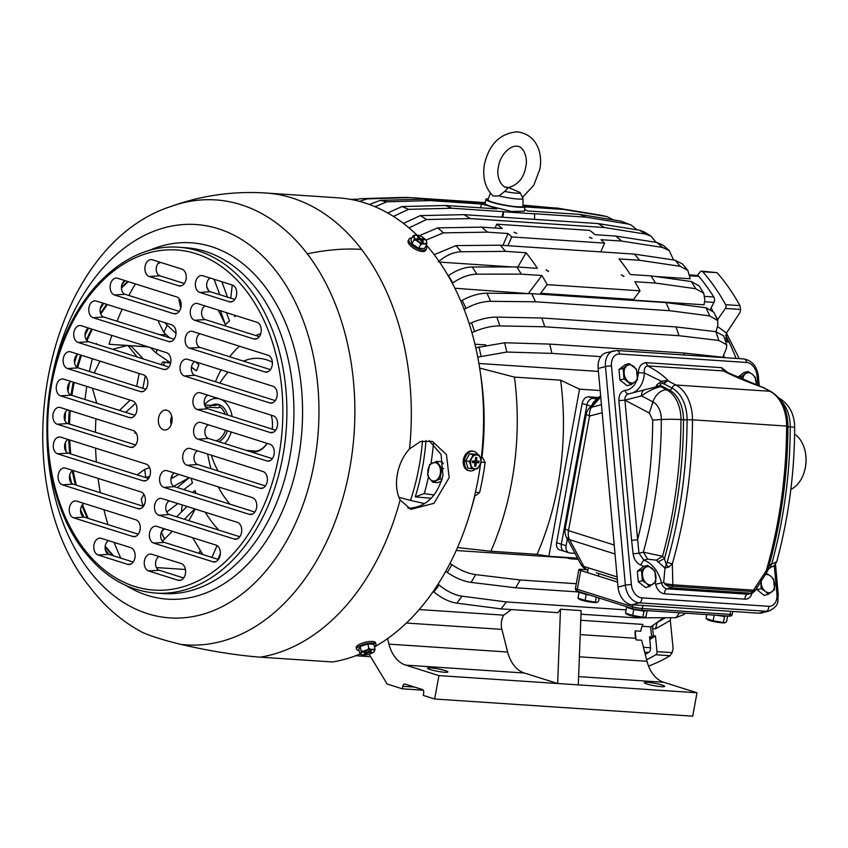 <?xml version="1.0" encoding="UTF-8"?>
<svg xmlns="http://www.w3.org/2000/svg" width="848" height="848" viewBox="0 0 848 848"><rect width="100%" height="100%" fill="white"/><g stroke="black" fill="none" stroke-linecap="round" stroke-linejoin="round"><path stroke-width="1.27" d="M481.378 457.199L482.682 457.782L485.13 462.457A219.643 151.198 -86.2 0 1 479.618 492.54L475.749 495.561L474.721 495.497L475.749 495.561M454.878 288.246L528.421 293.62M433.264 591.385L433.89 591.915C441.543 598.232 449.186 601.974 456.807 603.151L501.115 608.896L557.878 612.669A238.182 163.961 -86.2 0 0 560.486 609.224L557.655 683.509L524.403 673.015A35.658 24.55 -86.2 0 1 507.666 652.027L501.878 629.386A14.257 9.816 93.8 0 1 503.659 615.15L419.219 609.532M503.659 615.15A195.39 134.503 -86.2 0 0 511.291 609.574M580.223 634.601L635.65 638.29A14.257 9.816 93.8 0 1 635.226 630.859L640.802 631.23A14.257 9.816 93.8 0 1 643.007 624.414L580.763 620.28M648.54 666.062A223.204 153.647 -86.2 0 0 670.09 655.737L672.125 652.621L673.111 648.529L670.323 620.439L655.578 628.792L652.674 628.591L653.395 635.809A205.375 141.372 93.8 0 1 649.653 638.131A205.375 141.372 -86.2 0 0 651.593 636.954L650.66 626.863L642.095 626.29M650.66 626.863A195.39 134.503 -86.2 0 0 663.178 617.747M578.198 559.32L571.139 558.853A7.134 2.936 -150.8 0 1 567.291 557.793A195.39 134.503 -86.2 0 0 567.439 557.518M567.566 557.91L456.213 550.5M662.5 247.446A234.08 161.141 -86.2 0 0 656.734 242.433L663.041 245.167L669.263 250.573L662.5 247.446L621.626 241.076L600.978 239.708A238.182 163.961 -86.2 0 1 604.603 243.122L511.704 236.942L507.888 245.708M511.704 236.942A238.182 163.961 -86.2 0 0 508.079 233.529L502.917 245.379M508.079 233.529L487.43 232.151A238.182 163.961 -86.2 0 0 481.653 227.147L502.302 228.515A238.182 163.961 -86.2 0 0 496.801 224.19L495.126 228.038M425.972 240.09L443.462 232.871L487.43 232.151M409.033 227.911L426.523 219.526L470.184 218.583L604.38 227.508L645.561 234.09L651.063 236.232L656.098 242.337M501.783 217.173L503.426 211.671L451.814 208.237A238.182 163.961 -86.2 0 0 445.306 205.47L496.917 208.894A238.182 163.961 -86.2 0 0 481.42 204.008L429.809 200.573A238.182 163.961 -86.2 0 0 423.046 199.163L474.657 202.587A238.182 163.961 -86.2 0 0 474.456 202.555L485.12 203.266M393.451 216.42L408.471 209.35L451.814 208.237M480.668 207.824L481.42 204.008M375.049 206.732L386.836 201.803L429.809 200.573M551.147 207.675L523.089 205.131M485.247 202.619L409.966 197.605A238.182 163.961 -86.2 0 0 403.097 197.414L360.474 198.686L354.379 200.128M359.361 201.336L367.343 198.888L409.966 197.605M525.06 206.912L563.994 209.498L606.956 216.59L613.411 219.908M534.547 219.356L534.59 213.823A238.182 163.961 -86.2 0 0 534.399 213.738L586.01 217.162L627.509 223.925L631.219 225.049L636.996 229.797M669.263 250.573L673.545 259.954M350.5 199.354L357.114 199.163M452.344 283.285L452.896 282.893C461.1 277.264 469.039 274.349 476.735 274.158L521.297 274.148A238.182 163.961 -86.2 0 0 516.782 266.95L537.42 268.328A238.182 163.961 -86.2 0 0 526.078 252.736L505.44 251.358A238.182 163.961 -86.2 0 0 500.246 245.199L634.431 254.124A238.182 163.961 -86.2 0 1 639.625 260.283L618.987 258.916A238.182 163.961 -86.2 0 1 630.329 274.508L650.967 275.876A238.182 163.961 -86.2 0 1 655.483 283.073L634.845 281.695A238.182 163.961 -86.2 0 1 640.028 290.822L547.13 284.642A238.182 163.961 -86.2 0 0 541.936 275.515L521.297 274.148M448.147 275.865L448.38 275.695A219.886 151.368 93.8 0 1 452.896 282.893M448.942 277.095A219.643 151.198 93.8 0 1 450.468 279.48L450.86 280.54M528.654 293.154L541.936 275.515M577.594 558.185L548.879 556.277L537.07 554.338L490.875 551.264L457.517 547.554M580.997 614.206L635.3 617.821L675.856 617.715L684.251 614.387L685.184 613.168M580.096 592.063L515.605 587.781A238.182 163.961 -86.2 0 0 520.174 579.99L576.28 583.721M445.741 571.361L447.299 572.442C455.461 577.997 463.379 581.315 471.064 582.396L515.605 587.781M560.486 609.224L581.134 610.602L578.304 684.877L438.946 675.612L434.653 699.006L423.247 695.413L423.714 692.901A2.851 1.961 -86.2 0 0 422.325 689.519L405.217 684.113A2.851 1.961 -86.2 0 0 404.888 684.06A2.851 1.961 -86.2 0 0 402.8 686.308L402.344 688.809L387.133 684.007L369.113 654.232M438.946 675.612L405.694 665.118L524.403 673.015M507.666 652.027L388.956 644.13A35.658 24.55 -86.2 0 0 405.694 665.118M388.956 644.13L387.557 638.629M621.626 241.076A238.182 163.961 -86.2 0 0 615.849 236.073L595.201 234.695A238.182 163.961 -86.2 0 0 589.699 230.37L496.801 224.19M514.132 232.235L516.729 233.433M514.121 232.416L516.729 233.242M589.477 237.239L592.074 238.447M589.477 237.429L592.084 238.256M443.462 232.871A234.08 161.141 -86.2 0 0 437.685 227.868L419.527 235.627M426.523 219.526A234.08 161.141 -86.2 0 0 420.332 215.604L403.447 223.416M604.38 227.508A238.182 163.961 -86.2 0 0 598.19 223.586L463.994 214.661A238.182 163.961 -86.2 0 1 470.184 218.583M645.561 234.09A234.08 161.141 -86.2 0 0 639.371 230.179L598.19 223.586M408.471 209.35A234.08 161.141 -86.2 0 0 401.952 206.573L387.674 212.965M563.994 209.498A238.182 163.961 -86.2 0 0 557.231 208.089L524.573 205.916M534.59 213.823L503.617 211.767A238.182 163.961 -86.2 0 0 503.426 211.671M586.01 217.162A238.182 163.961 -86.2 0 0 579.502 214.396L527.88 210.961A238.182 163.961 -86.2 0 0 524.541 209.7M488.331 198.739A19.97 2.396 10.4 0 0 485.83 199.418L484.992 203.997L490.25 206.244L511.514 211.449L524.265 211.205L525.103 206.636A19.97 2.396 10.4 0 0 523.015 205.099M386.836 201.803A234.08 161.141 -86.2 0 0 380.074 200.393L369.336 204.474M605.875 216.378A234.08 161.141 -86.2 0 0 599.112 214.957L557.231 208.089M627.509 223.925A234.08 161.141 -86.2 0 0 621.001 221.148L579.502 214.396M656.734 242.433L615.849 236.073M512.51 266.961L439.571 262.106M476.735 274.158A234.08 161.141 -86.2 0 0 472.219 266.972C464.534 267.162 456.584 270.067 448.38 275.695M623.863 276.512L621.52 274.869M623.916 276.236L621.467 275.134M548.508 271.498L546.165 269.855M548.561 271.222L546.123 270.12M537.07 554.338A236.751 162.975 -86.2 0 0 560.634 380.18L514.439 377.106L479.576 368.043M548.879 556.277L579.544 389.168L560.634 380.18M600.151 390.536L579.544 389.168M598.911 397.5L588.586 396.811A7.134 5.099 107.5 0 0 582.152 403.436L556.595 542.699A7.134 5.099 107.5 0 0 559.606 549.843L564.355 551.338A7.134 5.099 -72.5 0 1 561.344 544.193A7.134 5.099 107.5 0 0 564.355 551.338L569.114 552.843A7.134 5.099 107.5 0 0 569.983 553.002L575.018 553.341M430.254 669.591A10.335 1.24 -169.6 0 1 427.562 668.224A10.335 1.24 -169.6 0 1 434.144 668.256A10.335 1.24 -169.6 0 1 445.221 670.588A10.335 1.24 -169.6 0 1 447.903 671.955A10.335 1.24 -169.6 0 1 441.331 671.913A10.335 1.24 -169.6 0 1 430.254 669.591M456.807 603.151A234.08 161.141 -86.2 0 0 461.98 596.176C454.348 595.01 446.705 591.257 439.052 584.94L438.098 584.134M649.96 610.825L647.066 610.836M635.3 617.821A238.182 163.961 -86.2 0 0 636.117 616.75M471.064 582.396A234.08 161.141 -86.2 0 0 475.633 574.605C467.948 573.524 460.029 570.206 451.867 564.662L450.023 563.369M526.078 252.736L517.842 267.025M438.278 261.82C445.91 255.396 453.532 252.036 461.153 251.761L505.44 251.358M632.947 300.383A5.703 3.922 -86.2 0 1 633.509 299.471L640.028 290.822M655.483 283.073L695.773 288.733A234.08 161.141 -86.2 0 0 691.258 281.536L650.967 275.876M691.258 281.536L699.059 285.829L703.745 293.291L704.815 299.651L704.073 304.814L633.106 300.097M639.625 260.283L680.191 266.325A234.08 161.141 -86.2 0 0 674.997 260.166L634.431 254.124M478.919 363.474L598.412 371.424M597.893 398.613L593.346 398.316L597.893 398.613M565.224 551.507A7.134 5.099 -72.5 0 1 564.355 551.338M582.152 403.436L586.901 404.931L561.344 544.193L586.901 404.931A7.134 5.099 -72.5 0 1 593.346 398.316A7.134 5.099 107.5 0 0 586.901 404.931L590.982 406.224M461.153 251.761A234.08 161.141 -86.2 0 0 455.959 245.602L434.218 254.697M460.803 301.093L462.224 300.309A219.886 151.368 93.8 0 1 465.923 308.439L464.174 309.403M705.971 307.76L713.878 312.212L717.673 320.544L709.67 315.901A234.08 161.141 -86.2 0 0 705.971 307.76L665.934 302.577L531.738 293.652L486.932 293.196C479.184 293.281 470.947 295.645 462.224 300.309M633.509 299.471L540.611 293.291A5.703 3.922 -86.2 0 0 540.049 294.203M695.773 288.733L703.745 293.291M674.997 260.166L682.322 263.855L687.813 270.364L690.198 278.769L654.826 276.427M680.191 266.325L687.813 270.364M486.932 293.196A234.08 161.141 93.8 0 1 490.621 301.326L535.438 301.782A238.182 163.961 93.8 0 0 531.738 293.652M717.673 320.544L717.843 325.197L716.072 331.716M709.67 315.901L669.634 310.707L535.438 301.782M490.621 301.326C482.883 301.411 474.647 303.785 465.923 308.439M710.518 309.032L713.921 302.386A4.282 2.947 -86.2 0 0 713.815 296.991A219.643 151.198 -86.2 0 0 698.805 276.342A4.282 2.947 -86.2 0 0 697.151 275.441L689.933 274.953M651.593 636.954L649.526 636.816L650.533 647.766L643.441 647.3M370.597 656.681L355.831 655.705M722.772 357.241L726.439 348.295L726.725 344.818L718.839 340.461L678.972 335.702L544.787 326.777A238.182 163.961 -86.2 0 0 541.819 318L676.015 326.925A238.182 163.961 -86.2 0 1 678.972 335.702M471.923 332.649L474.52 331.536C483.583 327.752 492.02 325.876 499.801 325.897L544.787 326.777M485.904 344.924L474.944 344.203M499.801 325.897A234.08 161.141 -86.2 0 0 496.843 317.12C489.052 317.099 480.625 318.986 471.552 322.759L469.23 323.756M718.839 340.461A234.08 161.141 -86.2 0 0 715.882 331.685L676.015 326.925M485.83 199.418A19.97 2.396 10.4 0 0 491.013 202.068A19.97 2.396 10.4 0 0 512.404 206.562A19.97 2.396 10.4 0 0 525.103 206.636M503.617 211.767L502.938 217.247M477.753 357.146L506.775 352.047A234.08 161.141 -86.2 0 0 504.602 342.762L475.792 347.797M684.389 354.994A238.182 163.961 -86.2 0 0 683.901 353.022L549.705 344.097A238.182 163.961 -86.2 0 1 551.889 353.383L600.829 356.637M723.715 357.612A234.08 161.141 -86.2 0 0 723.641 357.337L683.901 353.022M723.641 357.337L726.45 357.792M504.602 342.762L549.705 344.097M506.775 352.047L551.889 353.383M661.991 685.004A10.335 1.24 10.4 0 0 650.914 682.672A10.335 1.24 10.4 0 0 644.332 682.64A10.335 1.24 10.4 0 0 647.024 684.007A10.335 1.24 10.4 0 0 658.101 686.339A10.335 1.24 10.4 0 0 664.673 686.371A10.335 1.24 10.4 0 0 661.991 685.004M645.243 654.349A219.643 151.198 -86.2 0 0 648.572 652.504A4.282 2.947 -86.2 0 0 650.533 647.766M579.375 656.797L647.013 661.292A35.658 24.55 93.8 0 0 663.751 682.28L697.003 692.774L578.304 684.877M715.882 331.685L723.715 335.903L726.725 344.818M496.843 317.12L541.819 318M669.634 310.707A238.182 163.961 -86.2 0 0 665.934 302.577M540.611 293.291L547.13 284.642M455.959 245.602L500.246 245.199M647.013 661.292L641.639 640.261L636.064 639.89L635.226 630.859M697.003 692.774L692.71 716.168L434.653 699.006M423.205 690.198L402.344 688.809M475.633 574.605L520.174 579.99M635.65 638.29L636.064 639.89M461.98 596.176L506.277 601.921A238.182 163.961 93.8 0 1 501.115 608.896M626.11 609.892L506.277 601.921M472.219 266.972L516.782 266.95M621.001 221.148L631.219 225.049M380.074 200.393L423.046 199.163M401.952 206.573L445.306 205.47M639.371 230.179L644.257 231.928L651.063 236.232M420.332 215.604L463.994 214.661M437.685 227.868L481.653 227.147M604.603 243.122L600.787 251.888M723.429 357.305A195.39 134.503 -86.2 0 0 723.121 356.393M724.372 357.421A193.969 133.518 -86.2 0 0 723.609 355.195M665.532 617.747L657.136 622.485A193.969 133.518 -86.2 0 0 663.443 617.747M725.231 340.26L727.987 342.242A182.405 125.568 -86.2 0 0 725.835 337.854M657.136 622.485L655.578 628.792M670.323 620.439L670.715 617.726M697.268 275.452L700.257 271.837A2.851 1.961 93.8 0 1 701.667 271.137A2.851 1.961 93.8 0 1 702.748 271.72A223.204 153.647 93.8 0 1 725.612 304.665L739.965 305.619L740.622 309.435L740.007 312.477L726.259 333.338L726.63 340.048L727.987 342.242M725.612 304.665A2.851 1.961 93.8 0 1 725.443 308.428L717.387 319.897M652.674 628.591A5.703 3.922 93.8 0 1 653.024 625.315M653.395 635.809L655.462 635.947A205.375 141.372 93.8 0 1 649.769 639.413M672.125 652.621L657.02 651.614L655.462 635.947M711.048 307.994A205.375 141.372 93.8 0 1 712.479 310.347M715.235 315.106A205.375 141.372 93.8 0 1 717.853 319.929M739.965 305.619A223.204 153.647 -86.2 0 0 724.192 281.377A223.204 153.647 -86.2 0 0 717.09 272.674L701.667 271.137M657.02 651.614A2.851 1.961 93.8 0 1 655.737 654.783A223.204 153.647 93.8 0 1 646.621 659.744M422.474 440.949A180.953 124.561 93.8 0 1 410.506 500.394L424.615 503.617M431.197 498.295L415.266 496.854L424.085 493.6M434.165 494.967L424.244 493.61M410.506 500.394L398.942 497.352M149.598 467.608L144.69 469.4A187.546 129.108 -86.2 0 0 145.856 477.647M149.714 476.279L145.92 477.657M178.854 474.424L170.967 478.802M177.253 487.558L189.21 477.689L173.681 486.296M191.086 478.283A125.833 86.623 -86.2 0 0 192.454 483.021L183.793 489.614M192.644 492.412L194.998 490.547L192.57 492.391M177.868 503.574L166.717 512.065M187.037 506.468L176.617 516.814M164.512 528.823L161.449 531.866M194.775 508.917L184.355 519.262M172.25 531.272L162.466 541.172M217.067 545.582L211.905 557.422M220.353 553.691L217.904 559.309M211.417 455.238A67.745 46.64 -86.2 0 0 218.095 470.979M136.411 433.445L134.832 433.042L136.009 432.777M137.1 474.88L144.69 469.4M142.899 506.182L141.277 499.186L143.916 494.373M143.111 506.245L144.923 503.14M181.419 512.054L182.214 504.952M188.881 520.693L195.263 509.065M272.367 362.202A67.745 46.64 -86.2 0 0 252.291 358.64A67.745 46.64 -86.2 0 0 243.546 361.089A67.745 46.64 -86.2 0 0 243.482 361.121M228.154 372.113A67.745 46.64 -86.2 0 0 219.886 383.148M247.807 450.542A26.034 17.914 -86.2 0 0 258.757 450.903A26.034 17.914 -86.2 0 0 267.247 443.387M272.229 429.13A26.034 17.914 -86.2 0 0 272.049 418.923A26.034 17.914 -86.2 0 0 271.233 415.181M198.845 553.299L200.223 550.67M206.806 286.794L208.778 290.811M218.243 310.061L225.43 324.689L220.459 310.76M221.847 281.727L227.54 297.16M234.154 315.074L234.705 316.58L234.175 315.085M232.278 285.023L230.751 298.178M166.484 334.918L159.254 334.547M191.447 367.099L196.513 370.862L191.415 367.385M164.671 322.622L167.194 325.219A187.546 129.108 -86.2 0 0 163.844 332.49L158.555 321.986L159.064 320.841M176.024 333.359L167.194 325.219M163.569 365.371A216.791 149.227 93.8 0 1 164.353 362.266L162.848 361.958L161.48 364.015A223.204 153.647 93.8 0 0 161.321 364.661M162.795 361.958L170.013 362.435L162.795 361.958M150.266 347.532L156.011 352.906L170.702 362.912M179.543 299.164L179.002 300.128L180.709 308.153M250.489 450.723A25.313 17.426 -86.2 0 0 253.372 451.274A25.313 17.426 -86.2 0 0 259.159 450.256A25.313 17.426 -86.2 0 0 267.141 443.356M272.07 419.029A25.313 17.426 -86.2 0 0 271.19 415.17M196.513 370.862A125.833 86.623 -86.2 0 1 198.941 364.863L195.708 361.873M169.611 337.811L163.844 332.49M214.109 279.289L219.802 294.722M226.416 312.636L229.469 320.894A125.833 86.623 -86.2 0 0 225.43 324.689M164.353 362.266L170.66 363.124M566.464 537.25A12.837 12.837 0 0 1 565.171 528.908L568.51 530.615A12.837 9.18 107.5 0 0 569.602 539.657L566.464 537.25L580.7 564.037L583.837 566.432L617.121 576.937M565.171 528.908L586.201 414.354A12.837 12.837 0 0 1 589.328 408.026L591.448 407.316L600.744 397.087M586.201 414.354L589.53 416.05A12.837 9.074 -104.7 0 1 591.448 407.316L601.444 404.697M769.051 611.016L761.737 612.934A17.119 12.095 75.3 0 1 758.928 613.199L631.961 604.751A17.119 12.095 75.3 0 1 618.044 587.113L598.147 368.488L605.461 366.569A4.282 0.7 -5.2 0 1 611.493 366.007L631.389 584.632A12.837 9.074 75.3 0 0 641.83 597.861L768.786 606.309A4.282 2.947 93.8 0 1 766.242 611.281A17.119 12.095 75.3 0 0 769.051 611.016C780.743 604.741 777.054 601.232 778.263 594.692A4.282 0.7 174.8 0 0 776.938 594.31L774.298 565.425M757.921 385.511L757.031 375.696A4.282 0.7 -5.2 0 1 758.366 376.067C756.978 366.304 752.176 360.601 743.95 358.958A4.282 2.947 93.8 0 1 746.59 362.456L619.634 354.019A4.282 2.947 -86.2 0 0 616.984 350.51L606.193 352.757A17.119 12.095 75.3 0 0 598.147 368.488M631.612 540.346L618.892 400.595L624.923 400.161L649.345 413.029L652.695 420.067C652.568 460.846 647.543 500.67 637.622 539.551L638.968 553.182L633.096 553.818L631.612 540.346L637.495 539.763M725.029 371.435L723.386 370.936L721.584 367.672L645.9 362.637L647.692 365.901C644.925 366.59 643.833 368.965 644.427 373.003L661.567 381.324L666.422 380.561L663.528 383.625C660.062 383.285 659.288 383.996 661.207 385.766L656.469 386.031C656.087 385.363 657.794 383.794 661.567 381.324L663.528 383.625L671.955 388.034A2.851 1.982 117.8 0 1 669.326 390.048L666.814 389.879A14.257 9.89 117.8 0 0 652.928 401.91L649.345 413.029M637.622 539.551L624.923 400.161L641.523 395.889C647.437 391.49 653.797 388.384 660.581 386.593L656.32 386.593L656.469 386.031M666.422 380.561L668.33 381.028A4.282 2.968 117.8 0 0 664.387 384.049M754.974 589.71L753.204 590.144L672.856 584.791L672.326 563.803L667.122 562.425L666.221 564.789L664.482 558.546L662.542 556.32L643.335 552.165L647.713 559.139L643.759 560.072L638.968 553.182L643.335 552.165A350.627 241.362 -86.2 0 0 661.334 419.537A19.737 13.589 -86.2 0 0 652.928 401.91L641.523 395.889C641.48 392.274 642.71 390.175 645.201 389.603M655.101 582.332A24.242 17.14 75.3 0 1 655.631 584.293L661.514 582.883A7.134 5.046 75.3 0 0 667.079 588.83L670.789 587.855L672.549 586.201A2.851 1.961 93.8 0 1 671.033 587.876L664.938 584.304L665.373 583.742L672.856 584.791L672.549 586.201L752.589 591.522L767.323 569.093M763.338 387.525L770.896 391.511C781.909 398.306 787.591 409.891 787.93 426.29L786.605 426.078A369.845 254.591 -86.2 0 1 766.465 570.057L766.009 573.577L754.985 590.918L752.589 591.522A2.851 1.961 93.8 0 1 751.074 593.197L752.96 591.575M767.419 569.262L768.744 565.478L776.715 561.736C772.507 569.04 772.941 565.234 770.599 567.545L768.055 569.093M655.631 584.293A11.406 8.067 75.3 0 0 664.535 593.801A4.282 2.947 -86.2 0 1 667.079 588.83L747.607 594.183L752.377 593.134L754.985 590.918M770.016 567.747L771.818 563.591A364.142 250.669 -86.2 0 0 790.23 426.851L787.93 426.703M664.938 584.304L663.666 582.322L665.373 583.742L672.125 586.201M666.221 564.789L668.68 567.111L664.97 568.107L666.221 564.789M761.896 386.911L770.037 391.278L675.888 385.013A4.282 2.968 117.8 0 0 671.955 388.034A35.542 24.465 -86.2 0 1 687.071 419.781L692.466 419.813A38.966 26.818 -86.2 0 0 675.888 385.013L668.33 381.028C664.694 376.47 657.815 371.424 647.692 365.901L723.386 370.936C734.315 376.512 747.353 381.96 762.469 387.292L761.896 386.911M724.987 371.413L762.469 387.292M770.896 391.511A4.282 2.968 117.8 0 0 770.037 391.278A38.966 26.818 -86.2 0 1 786.605 426.078L692.466 419.813A369.845 254.591 -86.2 0 1 672.326 563.803L668.68 567.111M643.717 566.432A24.242 17.14 75.3 0 0 640.537 564.906L643.759 560.072A28.525 20.161 75.3 0 1 661.514 582.883L663.666 582.322L664.97 568.107L656.384 560.189L647.713 559.139M657.794 561.97L664.482 558.546A364.142 250.669 -86.2 0 0 683.477 419.749L680.965 419.58A364.142 250.669 -86.2 0 1 662.542 556.32L656.384 560.189M653.585 387.515L656.32 386.593M624.849 400.15C624.859 396.504 626.184 394.394 628.834 393.843M633.085 392.698A28.525 20.161 75.3 0 0 644.427 373.003L638.396 372.707C638.586 366.898 641.088 363.548 645.89 362.637M618.892 400.595C618.849 394.691 620.937 391.299 625.135 390.409A4.282 3.01 -96.1 0 0 628.432 393.907M617.588 582.12L580.732 570.492A7.134 0.859 -169.6 0 1 578.877 569.549A7.134 0.859 -169.6 0 1 581.145 569.337L586.742 569.708M556.595 542.699L566.093 545.699A7.134 5.099 107.5 0 0 569.114 552.843M566.093 545.699L567.344 538.904M596.653 399.98A7.134 5.099 107.5 0 0 591.999 405.1M638.3 581.802L645.487 587.505L649.6 586.424L655.833 581.611L654.879 571.096L647.692 565.393L641.459 570.206L642.413 580.721L638.3 581.802L637.346 571.287L641.459 570.206M647.692 565.393L643.568 566.464L637.346 571.287M642.413 580.721L646.717 583.541A9.264 6.551 75.3 0 0 655.493 580.52A9.264 6.551 75.3 0 0 651.699 567.98A9.264 6.551 75.3 0 0 642.932 571.001A9.264 6.551 75.3 0 0 646.727 583.541L649.6 586.424M619.93 379.999L627.117 385.702L631.23 384.621L637.463 379.809L636.509 369.293L629.322 363.591L623.089 368.403L624.043 378.918L619.93 379.999L618.976 369.474L623.089 368.403M629.322 363.591L625.199 364.661L618.976 369.474M624.043 378.918L631.23 384.621M628.357 381.727A9.264 6.551 75.3 0 0 637.124 378.717A9.264 6.551 75.3 0 0 633.329 366.177A9.264 6.551 75.3 0 0 624.563 369.198A9.264 6.551 75.3 0 0 628.357 381.727M756.215 384.886A9.264 6.551 75.3 0 0 752.038 374.074L748.021 371.477L743.908 372.558L737.686 377.371L741.799 376.289L742.583 379.48M742.816 379.575A9.264 6.551 75.3 0 1 752.038 374.074L755.218 377.19L756.352 384.928M748.021 371.477L741.799 376.289M756.776 587.198L757.01 589.699L764.196 595.402L768.309 594.321L774.542 589.508L773.588 578.993L770.408 575.877L766.391 573.29L765.988 573.693M757.01 589.699L761.122 588.618L760.773 580.403M761.515 579.332A9.264 6.551 75.3 0 0 765.437 591.427L768.309 594.321M764.928 574.912A9.264 6.551 75.3 0 1 770.408 575.877A9.264 6.551 75.3 0 1 774.203 588.406A9.264 6.551 75.3 0 1 765.437 591.427L761.122 588.618M726.906 615.945L724.521 616.464L716.687 615.266M725.263 615.839A8.183 0.986 -169.6 0 1 718.33 615.372M727.616 615.987L726.577 621.658L724.796 622.814L713.157 620.768L706.024 618.51L706.744 614.599M724.521 616.464L723.439 622.337M724.796 622.814L725.051 622.75A9.264 1.113 -169.6 0 1 725.029 622.761A9.264 1.113 -169.6 0 1 724.786 622.814A9.264 1.113 -169.6 0 1 715.532 621.913A9.264 1.113 -169.6 0 1 707.2 619.485L706.024 618.51M714.196 615.097L713.157 620.768M589.742 595.073L586.201 594.533L579.067 592.286L580.149 592.052M588.586 594.713A8.183 0.986 -169.6 0 1 583.424 593.462A8.183 0.986 -169.6 0 1 581.304 592.413M599.144 598.041L598.55 601.306L596.759 602.462L585.131 600.405L577.997 598.158L579.067 592.286M596.292 597.14L595.402 601.985M596.759 602.462L596.992 602.409A9.264 1.113 -169.6 0 1 596.992 602.409A9.264 1.113 -169.6 0 1 596.759 602.462A9.264 1.113 -169.6 0 1 587.494 601.561A9.264 1.113 -169.6 0 1 579.163 599.133L577.997 598.158M586.201 594.533L585.131 600.405M646.399 610.592L644.003 611.111L633.721 609.532L626.587 607.285L627.668 607.051M644.756 610.475A8.183 0.986 -169.6 0 1 639.032 610.21A8.183 0.986 -169.6 0 1 630.944 608.461A8.183 0.986 -169.6 0 1 628.824 607.412M647.109 610.634L646.07 616.305L644.279 617.461L632.65 615.404L625.517 613.157L626.587 607.285M644.003 611.111L642.922 616.984M644.279 617.461L644.544 617.397A9.264 1.113 -169.6 0 1 644.512 617.408A9.264 1.113 -169.6 0 1 644.279 617.461A9.264 1.113 -169.6 0 1 635.014 616.56A9.264 1.113 -169.6 0 1 626.693 614.132L625.517 613.157M633.721 609.532L632.65 615.404M204.548 404.782A24.963 17.183 93.8 0 1 217.024 398.465A24.963 17.183 93.8 0 1 227.264 404.496A24.963 17.183 93.8 0 1 232.14 416.474M231.197 432.014A24.963 17.183 93.8 0 1 224.709 443.599M794.587 434.717L795.382 434.77A29.436 20.257 93.8 0 1 799.759 439.052A29.436 20.257 93.8 0 1 805.526 453.33A29.436 20.257 93.8 0 1 804.296 471.838A29.436 20.257 93.8 0 1 790.845 489.338M805.526 453.33L805.6 453.786A28.005 19.281 93.8 0 1 804.423 471.393L804.296 471.838M211.194 405.439A19.25 13.25 93.8 0 1 218.816 404.57L215.042 405.492M227.614 415.054A19.25 13.25 93.8 0 0 224.54 408.81A19.25 13.25 93.8 0 0 218.816 404.57L219.971 407.082A17.829 12.275 93.8 0 1 222.833 409.817A17.829 12.275 93.8 0 1 225.25 414.301M205.534 406.966L218.063 407.803L219.961 407.146M204.622 405.015L214.936 405.492M522.898 196.948L533.774 185.235L539.773 169.483C542.741 155.809 538.427 134.705 517.301 131.832C500.182 133.274 489.232 144.054 484.452 164.162C482.236 177.317 485.109 187.938 493.08 196.015L499.059 195.92A16.483 1.982 -169.6 0 0 523.046 198.496L523.004 206.202A17.829 2.141 -169.6 0 1 507.602 205.576A17.829 2.141 -169.6 0 1 488.448 200.478A17.829 2.141 -169.6 0 1 487.95 199.768L490.409 193.164M508.641 187.567L519.93 192.432L523.046 198.496M519.93 192.432A12.54 1.505 -169.6 0 1 504.698 191.425L499.059 195.92M508.556 187.556C518.16 184.737 523.884 177.857 525.749 166.908C527.859 159 524.52 148.283 518.584 146.428C509.648 144.16 499.62 156.467 498.486 166.738C495.497 178.748 503.235 188.192 506.977 187.503L508.281 187.705L504.698 191.425M407.846 508.079L408.874 508.175C425.569 507.358 436.943 496.525 442.974 475.675L441.055 454.433L429.13 440.642M400.139 499.96L410.845 509.351L434.006 503.32L449.154 477.625L446.461 454.581L432.31 441.352L420.47 441.511L409.51 448.91C403.372 455.662 399.323 464.079 397.362 474.138C395.624 484.208 396.557 492.815 400.139 499.96A233.189 160.526 93.8 0 1 260.241 657.168L332.501 661.97A233.189 160.526 93.8 0 0 360.156 653.978M307.315 253.828A233.189 132.956 -37.4 0 1 361.587 249.386A233.189 160.526 93.8 0 0 265.89 193.026A233.189 233.189 0 0 0 170.681 206.562A222.971 153.488 93.8 0 1 307.315 253.828A222.971 153.488 93.8 0 1 339.751 508.461A222.971 153.488 93.8 0 1 180.804 644.395C209.594 651.041 236.073 655.303 260.241 657.168M180.804 644.395C162.996 639.996 150.054 635.905 141.987 632.152L142.04 632.173C122.038 621.499 104.696 606.511 90.005 587.24C0.551 477.689 44.011 247.87 170.681 206.562M160.495 427.583A9.985 6.869 93.8 0 1 159.286 415.478A9.985 6.869 93.8 0 1 167.204 410.347A9.985 6.869 93.8 0 1 170.013 412.488A9.985 6.869 93.8 0 1 171.762 422.823A9.985 6.869 93.8 0 1 165.901 429.904A9.985 6.869 93.8 0 1 160.495 427.583M200.997 422.484L269.908 444.225A8.554 5.894 93.8 0 1 274.222 453.277A8.554 5.894 93.8 0 1 268.36 461.121A8.554 5.894 93.8 0 1 266.834 460.941L197.934 439.19A8.554 5.894 93.8 0 1 193.715 429.332A8.554 5.894 93.8 0 1 200.584 422.368A8.554 5.894 93.8 0 1 200.997 422.484M200.34 392.804L273.247 415.817A8.554 5.894 93.8 0 1 277.572 424.869A8.554 5.894 93.8 0 1 271.71 432.713A8.554 5.894 93.8 0 1 270.183 432.522L197.277 409.52A8.554 5.894 93.8 0 1 193.058 399.662A8.554 5.894 93.8 0 1 199.937 392.698A8.554 5.894 93.8 0 1 200.34 392.804M187.461 359.276L272.865 386.232A8.554 5.894 93.8 0 1 277.179 395.274A8.554 5.894 93.8 0 1 271.318 403.118A8.554 5.894 93.8 0 1 269.802 402.938L184.398 375.982A8.554 5.894 93.8 0 1 180.179 366.135A8.554 5.894 93.8 0 1 187.048 359.17A8.554 5.894 93.8 0 1 187.461 359.276M192.57 331.42L268.042 355.238A8.554 5.894 93.8 0 1 272.356 364.29A8.554 5.894 93.8 0 1 266.495 372.134A8.554 5.894 93.8 0 1 264.968 371.954L189.507 348.136A8.554 5.894 93.8 0 1 185.288 338.278A8.554 5.894 93.8 0 1 192.167 331.314A8.554 5.894 93.8 0 1 192.57 331.42M197.69 303.573L256.891 322.251A8.554 5.894 93.8 0 1 261.216 331.303A8.554 5.894 93.8 0 1 255.354 339.147A8.554 5.894 93.8 0 1 253.828 338.967L194.616 320.279A8.554 5.894 93.8 0 1 190.397 310.421A8.554 5.894 93.8 0 1 197.277 303.467A8.554 5.894 93.8 0 1 197.69 303.573M202.799 275.717L232.352 285.045A8.554 5.894 93.8 0 1 236.677 294.097A8.554 5.894 93.8 0 1 230.815 301.941A8.554 5.894 93.8 0 1 229.289 301.761L199.736 292.433A8.554 5.894 93.8 0 1 195.506 282.575A8.554 5.894 93.8 0 1 202.386 275.611A8.554 5.894 93.8 0 1 202.799 275.717M263.028 471.52A8.554 5.894 93.8 0 1 267.343 480.572A8.554 5.894 93.8 0 1 261.481 488.416A8.554 5.894 93.8 0 1 259.954 488.236L187.058 465.223A8.554 5.894 93.8 0 1 182.829 455.365A8.554 5.894 93.8 0 1 189.708 448.401A8.554 5.894 93.8 0 1 190.122 448.507L263.028 471.52M249.354 514.354L163.95 487.399A8.554 5.894 93.8 0 1 159.731 477.541A8.554 5.894 93.8 0 1 166.6 470.576A8.554 5.894 93.8 0 1 167.014 470.682L252.418 497.638A8.554 5.894 93.8 0 1 256.732 506.691A8.554 5.894 93.8 0 1 250.87 514.535A8.554 5.894 93.8 0 1 249.354 514.354L252.365 514.153M234.302 539.063L158.83 515.245A8.554 5.894 93.8 0 1 154.612 505.397A8.554 5.894 93.8 0 1 161.491 498.433A8.554 5.894 93.8 0 1 161.904 498.539L237.366 522.357A8.554 5.894 93.8 0 1 241.691 531.41A8.554 5.894 93.8 0 1 235.829 539.243A8.554 5.894 93.8 0 1 234.302 539.063L237.313 538.862M212.933 561.789L153.721 543.102A8.554 5.894 93.8 0 1 149.502 533.244A8.554 5.894 93.8 0 1 156.382 526.279A8.554 5.894 93.8 0 1 156.795 526.396L215.996 545.073A8.554 5.894 93.8 0 1 220.321 554.126A8.554 5.894 93.8 0 1 214.459 561.97A8.554 5.894 93.8 0 1 212.933 561.789L215.943 561.588M178.165 580.286L148.612 570.958A8.554 5.894 93.8 0 1 144.393 561.1A8.554 5.894 93.8 0 1 151.273 554.136A8.554 5.894 93.8 0 1 151.675 554.242L181.239 563.57A8.554 5.894 93.8 0 1 185.553 572.623A8.554 5.894 93.8 0 1 179.691 580.467A8.554 5.894 93.8 0 1 178.165 580.286L181.186 580.085M60.6 395.846A8.554 5.894 93.8 0 1 56.381 385.988A8.554 5.894 93.8 0 1 63.25 379.024A8.554 5.894 93.8 0 1 63.664 379.13L132.574 400.881A8.554 5.894 93.8 0 1 136.888 409.934A8.554 5.894 93.8 0 1 131.027 417.778A8.554 5.894 93.8 0 1 129.5 417.598L60.6 395.846L71.179 395.136A7.134 4.908 93.8 0 1 67.914 391.246A7.134 4.908 93.8 0 1 69.472 382.734A7.134 4.908 93.8 0 1 71.041 381.462M67.48 368.551A8.554 5.894 93.8 0 1 63.261 358.693A8.554 5.894 93.8 0 1 70.13 351.729A8.554 5.894 93.8 0 1 70.543 351.835L143.45 374.848A8.554 5.894 93.8 0 1 147.764 383.9A8.554 5.894 93.8 0 1 141.902 391.744A8.554 5.894 93.8 0 1 140.376 391.564L67.48 368.551L78.058 367.841A7.134 4.908 93.8 0 1 74.518 362.711A7.134 4.908 93.8 0 1 77.126 354.687A7.134 4.908 93.8 0 1 77.921 354.167M78.08 342.433A8.554 5.894 93.8 0 1 73.861 332.575A8.554 5.894 93.8 0 1 80.74 325.611A8.554 5.894 93.8 0 1 81.154 325.727L166.558 352.673A8.554 5.894 93.8 0 1 170.872 361.725A8.554 5.894 93.8 0 1 165.01 369.569A8.554 5.894 93.8 0 1 163.484 369.389L78.08 342.433L88.658 341.723A7.134 4.908 93.8 0 1 85.023 335.246A7.134 4.908 93.8 0 1 88.531 328.049M93.132 317.714A8.554 5.894 93.8 0 1 88.913 307.866A8.554 5.894 93.8 0 1 95.792 300.902A8.554 5.894 93.8 0 1 96.206 301.008L171.667 324.826A8.554 5.894 93.8 0 1 175.981 333.879A8.554 5.894 93.8 0 1 170.119 341.712A8.554 5.894 93.8 0 1 168.593 341.532L93.132 317.714L103.71 317.014A7.134 4.908 93.8 0 1 100.159 309.043A7.134 4.908 93.8 0 1 103.583 303.34M114.501 294.998A8.554 5.894 93.8 0 1 110.282 285.14A8.554 5.894 93.8 0 1 117.162 278.176A8.554 5.894 93.8 0 1 117.575 278.282L176.776 296.97A8.554 5.894 93.8 0 1 181.101 306.022A8.554 5.894 93.8 0 1 175.239 313.866A8.554 5.894 93.8 0 1 173.713 313.686L114.501 294.998L125.08 294.288A7.134 4.908 93.8 0 1 121.9 284.663A7.134 4.908 93.8 0 1 124.953 280.614M149.269 276.501A8.554 5.894 93.8 0 1 145.05 266.643A8.554 5.894 93.8 0 1 151.919 259.679A8.554 5.894 93.8 0 1 152.333 259.785L181.885 269.113A8.554 5.894 93.8 0 1 186.21 278.165A8.554 5.894 93.8 0 1 180.348 286.009A8.554 5.894 93.8 0 1 178.822 285.829L149.269 276.501L159.848 275.791A7.134 4.908 93.8 0 1 157.611 264.099A7.134 4.908 93.8 0 1 159.71 262.117M133.221 430.551L60.314 407.549A8.554 5.894 93.8 0 0 59.911 407.443A8.554 5.894 93.8 0 0 53.032 414.396A8.554 5.894 93.8 0 0 57.251 424.254L130.157 447.267A8.554 5.894 93.8 0 0 131.684 447.447A8.554 5.894 93.8 0 0 137.546 439.603A8.554 5.894 93.8 0 0 133.221 430.551M143.036 480.795A8.554 5.894 93.8 0 0 144.563 480.975A8.554 5.894 93.8 0 0 150.425 473.142A8.554 5.894 93.8 0 0 146.11 464.089L60.706 437.133A8.554 5.894 93.8 0 0 60.293 437.027A8.554 5.894 93.8 0 0 53.413 443.992A8.554 5.894 93.8 0 0 57.632 453.85L143.036 480.795L146.057 480.593M137.927 508.652A8.554 5.894 93.8 0 0 139.454 508.832A8.554 5.894 93.8 0 0 145.315 500.988A8.554 5.894 93.8 0 0 140.991 491.935L65.529 468.128A8.554 5.894 93.8 0 0 65.116 468.011A8.554 5.894 93.8 0 0 58.247 474.975A8.554 5.894 93.8 0 0 62.466 484.833L137.927 508.652L140.938 508.45M132.818 536.508A8.554 5.894 93.8 0 0 134.344 536.689A8.554 5.894 93.8 0 0 140.206 528.845A8.554 5.894 93.8 0 0 135.881 519.792L76.67 501.104A8.554 5.894 93.8 0 0 76.267 500.998A8.554 5.894 93.8 0 0 69.388 507.963A8.554 5.894 93.8 0 0 73.606 517.821L132.818 536.508L135.828 536.307M127.698 564.355A8.554 5.894 93.8 0 0 129.225 564.535A8.554 5.894 93.8 0 0 135.086 556.691A8.554 5.894 93.8 0 0 130.772 547.649L101.209 538.321A8.554 5.894 93.8 0 0 100.806 538.204A8.554 5.894 93.8 0 0 93.927 545.169A8.554 5.894 93.8 0 0 98.145 555.027L127.698 564.355L130.719 564.153M171.794 416.442A7.134 4.908 -86.2 0 0 171.264 424.466M265.445 485.925L197.626 464.513A7.134 4.908 93.8 0 1 193.991 458.015A7.134 4.908 93.8 0 1 197.499 450.839M163.95 487.399L174.529 486.688A7.134 4.908 93.8 0 1 170.883 480.191A7.134 4.908 93.8 0 1 174.391 473.014M174.529 486.688L254.845 512.044M158.83 515.245L169.409 514.545A7.134 4.908 93.8 0 1 165.773 508.037A7.134 4.908 93.8 0 1 169.282 500.871M169.409 514.545L239.793 536.752M153.721 543.102L164.3 542.391A7.134 4.908 93.8 0 1 160.664 535.894A7.134 4.908 93.8 0 1 164.173 528.717M164.3 542.391L218.424 559.479M148.612 570.958L159.191 570.248A7.134 4.908 93.8 0 1 155.544 563.74A7.134 4.908 93.8 0 1 159.064 556.574M159.191 570.248L183.656 577.976M134.991 415.287L71.179 395.136M145.867 389.253L78.058 367.841M168.975 367.078L88.658 341.723M174.094 339.221L103.71 317.014M179.204 311.375L125.08 294.288M184.313 283.518L159.848 275.791M62.466 484.833L73.045 484.123A7.134 4.908 93.8 0 1 71.582 483.275L69.674 475.177A7.134 4.908 93.8 0 1 72.907 470.449M73.045 484.123L143.418 506.341M57.632 453.85L68.211 453.139A7.134 4.908 93.8 0 1 65.964 451.401L65.275 442.815A7.134 4.908 93.8 0 1 68.084 439.465M68.211 453.139L148.527 478.484M135.648 444.956L67.829 423.555A7.134 4.908 93.8 0 1 64.989 420.788L65.455 412.086A7.134 4.908 93.8 0 1 67.702 409.87M234.779 299.45L210.304 291.723A7.134 4.908 93.8 0 1 206.668 285.214A7.134 4.908 93.8 0 1 210.177 278.049M259.318 336.656L205.195 319.579A7.134 4.908 93.8 0 1 201.559 313.071A7.134 4.908 93.8 0 1 205.068 305.895M270.459 369.643L200.086 347.426A7.134 4.908 93.8 0 1 196.439 340.917A7.134 4.908 93.8 0 1 199.958 333.752M275.293 400.627L194.976 375.282A7.134 4.908 93.8 0 1 191.33 368.774A7.134 4.908 93.8 0 1 194.839 361.608M275.674 430.212L207.855 408.81A7.134 4.908 93.8 0 1 204.209 402.302A7.134 4.908 93.8 0 1 207.728 395.136M272.325 458.63L208.513 438.48A7.134 4.908 93.8 0 1 204.866 431.982A7.134 4.908 93.8 0 1 208.375 424.806M108.597 540.642A7.134 4.908 93.8 0 0 105.237 549.483L108.83 554.327L133.2 562.044M73.606 517.821L84.185 517.11A7.134 4.908 93.8 0 1 83.793 516.962L80.56 509.86A7.134 4.908 93.8 0 1 84.058 503.436M84.185 517.11L138.309 534.198M69.472 382.734L67.914 391.246M77.126 354.687L74.518 362.711A163.304 112.413 93.8 0 1 77.062 354.74M88.616 328.017L85.023 335.246M100.467 307.792A163.304 112.413 93.8 0 1 103.679 303.361L100.159 309.043M125.112 280.667L121.9 284.652M157.611 264.099L159.88 262.17M80.56 509.86A7.134 4.908 -86.2 0 0 83.793 516.962M69.674 475.177A7.134 4.908 -86.2 0 0 71.582 483.275M65.275 442.815A7.134 4.908 -86.2 0 0 65.964 451.401M65.455 412.086A7.134 4.908 -86.2 0 0 64.989 420.788M105.237 549.483A7.134 4.908 -86.2 0 0 108.724 554.327L110.346 554.836M145.284 375.95L142.867 388.299M135.489 403.309L125.748 412.361M96.778 403.224L92.347 388.183M119.504 410.39L130.147 400.118M136.687 386.349L139.146 373.491M148.061 346.843L109.01 344.246A224.635 154.633 93.8 0 1 111.841 335.405M148.538 346.991L109.01 344.246M185.436 569.506L156.392 567.566M85.023 399.514A223.914 154.145 93.8 0 1 86.782 386.434M89.475 371.445A223.914 154.145 93.8 0 1 92.347 358.725M96.354 344.161A223.914 154.145 93.8 0 1 96.545 343.535M94.202 372.94L99.99 361.131M112.646 349.302L127.041 345.56L131.323 346.355L143.418 359.011M128.069 345.655L137.217 357.05M265.89 193.026L338.14 197.828A233.189 160.526 93.8 0 1 416.845 234.991M426.449 245.146A233.189 160.526 93.8 0 1 433.837 254.199A233.189 160.526 93.8 0 1 481.049 460.008M480.487 464.301A233.189 160.526 93.8 0 1 374.53 646.918M442.19 479.141L439.974 478.993L441.893 468.541L443.663 468.658M443.409 463.761L441.914 461.715L436.678 461.365L429.533 464.64L427.615 475.092L429.735 478.791L432.84 482.268L439.974 478.993M441.893 468.541L436.678 461.365M441.649 480.975L438.077 482.618L432.84 482.268M429.735 478.749A9.222 6.349 -86.2 0 0 438.734 477.795A9.222 6.349 -86.2 0 0 438.533 464.799A9.222 6.349 -86.2 0 0 429.533 465.753A9.222 6.349 -86.2 0 0 429.735 478.749M425.982 245.973A9.985 4.155 -150.4 0 1 426.555 247.287A9.985 4.155 -150.4 0 1 426.417 248.994L425.643 250.34A9.985 4.155 -150.4 0 1 416.591 249.906A9.985 4.155 -150.4 0 1 408.142 242.189A9.985 4.155 -150.4 0 1 408.28 240.493L409.043 239.136A9.985 4.155 -150.4 0 1 411.852 237.959M426.417 248.994A9.985 4.155 -150.4 0 1 417.364 248.549A9.985 4.155 -150.4 0 1 408.906 240.843A9.985 4.155 -150.4 0 1 409.043 239.136M426.883 243.376A7.621 3.169 -150.4 0 1 426.014 244.065L422.209 243.874A7.621 3.169 -150.4 0 1 419.993 243.037L415.584 240.111A7.621 3.169 -150.4 0 1 414.237 238.595L413.633 235.85L412.987 235.956L410.941 239.571L411.874 243.779L418.658 248.284L424.509 248.559L426.565 244.955L426.714 241.648M411.874 243.779L413.919 240.175L415.584 240.111M418.658 248.284L420.703 244.669L419.993 243.037M414.237 238.595L413.919 240.175M414.195 235.299L414.28 235.256A7.621 3.169 -150.4 0 1 414.492 235.161L412.987 235.956M418.308 235.341L414.28 235.256A7.621 3.169 -150.4 0 0 413.633 235.85M420.735 236.221L418.276 235.309M421.583 236.571L424.89 239.03M426.014 244.065L426.565 244.955M422.209 243.874L420.703 244.669M420.566 238.839L418.636 236.656L417.417 236.592L419.347 238.776L416.803 238.659L417.735 239.698L420.269 239.825L422.198 241.998L423.417 242.062L421.488 239.878L424.021 240.005L423.099 238.956L420.566 238.839L420.046 239.814M423.099 238.956L421.922 239.899M421.488 239.878L420.852 240.482M418.636 236.656L418.626 237.959M419.347 238.776L419.135 239.772M475.378 468.955A9.985 7.219 -78.9 0 1 469.771 470.873L468.615 470.64A9.985 7.219 -78.9 0 1 464.693 455.885A9.985 7.219 -78.9 0 1 472.453 451.051L473.619 451.274A9.985 7.219 -78.9 0 1 477.774 454.57M469.771 470.873A9.985 7.219 -78.9 0 1 465.859 456.107A9.985 7.219 -78.9 0 1 473.619 451.274M469.919 462.87A7.621 5.501 -78.9 0 1 470.195 460.39L472.654 455.874A7.621 5.501 -78.9 0 1 474.361 454.687L478.569 454.719L475.474 454.115L469.485 453.903L465.711 460.867L467.926 468.032L471.022 468.637L471.361 467.534L469.919 462.87L468.806 461.471L465.711 460.867M469.485 453.903L472.59 454.507L472.654 455.874M470.195 460.39L468.806 461.471M474.361 454.687L472.59 454.507M478.251 454.825A7.621 5.501 -78.9 0 1 479.682 456.118L478.569 454.719M479.682 456.118L481.113 460.782A7.621 5.501 -78.9 0 1 480.837 463.252L481.113 460.782M480.837 463.252L477.604 468.425A7.621 5.501 -78.9 0 1 476.682 468.955L477.424 468.552M476.682 468.955L471.022 468.637M475.05 462.701L474.657 466.23L475.898 466.273L476.29 462.743L478.876 462.828L479.067 461.142L472.983 461.301L472.453 462.605L475.05 462.701L472.972 461.354M476.481 461.047L476.873 457.517L475.622 457.464L475.23 461.005L472.643 460.909L472.453 462.605M479.067 461.142L473.014 461.333M478.876 462.828L473.014 461.344L476.29 462.743M475.898 466.273L474.848 464.503M476.873 457.517L475.463 458.885M472.643 460.909L475.23 461.005M359.043 650.543A9.985 3.053 -14 0 1 356.626 649.239L356.234 647.66A9.985 3.053 -14 0 1 362.488 643.081A9.985 3.053 -14 0 1 375.611 642.837L376.003 644.416A9.985 3.053 -14 0 1 374.477 646.706M356.626 649.239A9.985 3.053 -14 0 1 362.88 644.66A9.985 3.053 -14 0 1 376.003 644.416M365.064 654.857L361.11 654.645A7.621 2.332 -14 0 1 360.442 654.264A7.621 2.332 -14 0 1 360.305 654.084L361.269 652.207A7.621 2.332 -14 0 1 362.849 651.264L367.767 649.6A7.621 2.332 -14 0 1 370.152 649.218L374.106 649.42L374.922 648.497L373.873 644.279L367.799 643.95L360.23 646.505L358.746 649.377L359.796 653.596M360.23 646.505L361.269 652.207M367.799 643.95L368.838 648.169L367.767 649.6M362.849 651.264L361.28 650.723M370.152 649.218L368.838 648.169M374.106 649.42A7.621 2.332 -14 0 1 374.911 649.981L374.922 648.497M374.911 649.981L374.138 651.815L370.141 653.903L372.367 652.801M368.085 654.476L370.141 653.903M364.746 655.006L368.954 654.285M360.05 653.872L361.11 654.645M367.778 652.727L367.597 652.006L364.969 651.858L363.877 652.515L366.516 652.653L364.248 654.009L365.52 654.084L367.778 652.727L371.498 652.207L368.498 651.465M367.597 652.006L371.127 650.713L368.859 652.07M370.406 652.865L369.77 652.123M365.52 654.084L365.732 653.13M366.516 652.653L366.548 651.942M479.618 492.54L475.463 492.264M485.13 462.457L481.049 462.192M482.682 457.782L481.325 457.687M406.383 623.036L501.878 629.386M367.343 198.888A234.08 161.141 -86.2 0 0 360.474 198.686M490.875 551.264A236.751 162.975 -86.2 0 0 514.439 377.106M433.89 591.915A219.886 151.368 -86.2 0 0 439.052 584.94M675.856 617.715A234.08 161.141 -86.2 0 0 679.545 612.797M447.299 572.442A219.886 151.368 -86.2 0 0 451.867 564.662M588.586 396.811L597.098 399.493M698.805 276.342L690.071 275.77M474.52 331.536A219.886 151.368 -86.2 0 0 471.552 322.759M481.049 356.118A219.886 151.368 -86.2 0 0 478.866 346.832M648.572 652.504L644.703 652.25M663.751 682.28L578.612 676.619M713.921 302.386L704.508 301.761M713.815 296.991L704.836 296.397M402.8 686.308L414.63 687.092M571.139 558.853A196.821 135.489 -86.2 0 0 571.722 557.804M474.944 495.508A215.297 148.209 93.8 0 1 471.329 508.673M480.371 372.717A215.297 148.209 93.8 0 1 481.94 457.454M736.043 358.428A180.953 124.561 -86.2 0 0 725.644 335.363M717.482 326.501L726.482 332.988M740.622 309.435L725.443 308.428M655.737 654.783L670.09 655.737M702.748 271.72L717.09 272.674M426.014 440.494A182.405 125.568 93.8 0 1 415.266 496.854M424.276 493.621A188.977 130.083 -86.2 0 0 428.463 476.82M430.922 463.771A188.977 130.083 -86.2 0 0 433.445 443.557M207.686 454.051A95.951 66.049 -86.2 0 0 211.067 468.753M218.286 486.869A95.951 66.049 -86.2 0 0 230.115 504.231M194.998 490.547A125.833 86.623 -86.2 0 0 196.121 493.504M161.353 532.088A187.546 129.108 -86.2 0 0 164.48 538.968M205.29 512.234A125.833 86.623 -86.2 0 0 218.773 530.117M200.181 550.765A188.977 130.083 -86.2 0 0 202.184 554.348M157.103 349.694A187.546 129.108 -86.2 0 0 156.011 352.906M235.956 315.647A125.833 86.623 -86.2 0 0 234.705 316.58M260.76 333.667A95.951 66.049 -86.2 0 0 256.52 335.246A95.951 66.049 -86.2 0 0 255.82 335.554M239.475 346.228A95.951 66.049 -86.2 0 0 229.66 356.764M221.063 369.876A95.951 66.049 -86.2 0 0 215.434 381.738M602.175 412.743L589.53 416.05L568.51 530.615L614.217 545.031M580.7 564.037A12.837 12.837 0 0 0 587.908 570.163A12.837 9.18 -72.5 0 1 583.837 566.432L569.602 539.657L615.033 553.988M618.044 587.113L625.368 585.194L605.461 366.569A17.119 12.095 75.3 0 1 613.507 350.839M631.961 604.751L639.286 602.833A17.119 12.095 75.3 0 1 625.368 585.194A4.282 0.7 -5.2 0 1 631.389 584.632M758.928 613.199L766.242 611.281L639.286 602.833A4.282 2.947 -86.2 0 0 641.83 597.861M768.786 606.309A12.837 9.074 75.3 0 0 776.938 594.31M757.031 375.696A12.837 9.074 75.3 0 0 746.59 362.456M619.634 354.019A12.837 9.074 75.3 0 0 611.493 366.007M652.695 420.067L661.334 419.537A14.257 0.965 -179.9 0 1 680.965 419.58A33.252 22.896 -86.2 0 0 666.814 389.879L660.581 386.593L661.207 385.766L669.326 390.048A33.252 22.896 -86.2 0 1 683.477 419.749L687.071 419.781A366.421 252.238 -86.2 0 1 667.122 562.425M671.033 587.876L751.074 593.197M778.538 397.723L778.962 397.945C789.329 404.379 794.555 414.248 794.661 427.562A14.257 0.965 -179.9 0 0 790.23 426.851A33.252 22.896 -86.2 0 0 780.658 400.489M664.535 593.801L745.063 599.154A4.282 2.947 -86.2 0 1 747.607 594.183A7.134 5.046 75.3 0 0 748.773 594.077L752.377 593.134M640.537 564.906C636.456 563.104 633.965 559.404 633.096 553.818M745.063 599.154A11.406 8.067 75.3 0 0 751.943 593.25M768.754 568.626L767.535 570.789M728.792 373.268L721.584 367.672M625.135 390.409A24.242 17.14 75.3 0 0 636.678 380.582M637.622 377.657A24.242 17.14 75.3 0 0 638.396 372.707M580.732 570.492L577.287 589.286A7.134 0.859 -169.6 0 1 575.432 588.342L578.877 569.549M578.453 591.48A2.141 1.526 107.5 0 1 578.188 591.427A2.141 1.526 107.5 0 1 577.287 589.286L632.407 606.691A2.141 1.526 107.5 0 0 633.308 608.832A2.141 1.526 107.5 0 0 633.573 608.875A4.993 0.604 -169.6 0 0 640.516 610.168A2.141 1.473 93.8 0 0 640.749 610.21L728.496 616.051A2.141 1.473 93.8 0 1 728.252 616.008M632.756 604.804L632.407 606.691A7.134 0.859 -169.6 0 0 642.318 608.525L730.064 614.365A2.141 1.473 93.8 0 1 728.496 616.051C730.52 616.507 731.803 615.871 732.322 614.153A7.134 0.859 -169.6 0 1 730.064 614.365L730.616 611.313M642.879 605.483L642.318 608.525A2.141 1.473 93.8 0 1 640.749 610.21L633.308 608.832L578.188 591.427C576.301 591.194 575.379 590.166 575.432 588.342M724.786 615.807A8.183 0.986 -169.6 0 1 719.994 615.489M587.304 594.31A8.183 0.986 -169.6 0 1 583.456 593.324A8.183 0.986 -169.6 0 1 581.452 592.466M644.279 610.443A8.183 0.986 -169.6 0 1 630.976 608.323A8.183 0.986 -169.6 0 1 628.972 607.465M225.42 430.19A17.829 12.275 93.8 0 1 215.911 440.822M227.349 430.795A19.25 13.25 93.8 0 1 218.72 441.713M210.113 407.273L210.463 405.408M50.191 388.098A197.118 135.691 93.8 0 1 143.492 235.914A197.118 135.691 93.8 0 1 276.914 272.176A197.118 135.691 93.8 0 1 281.282 549.875A197.118 135.691 93.8 0 1 88.966 570.248A197.118 135.691 93.8 0 1 46.969 436.455M148.665 250.69A178.568 122.928 93.8 0 1 264.481 285.956A178.568 122.928 93.8 0 1 280.805 514.651A178.568 122.928 93.8 0 1 126.384 585.692M178.811 247.266L185.86 247.743A173.289 119.282 93.8 0 1 256.976 289.624A173.289 119.282 93.8 0 1 283.084 484.674A173.289 119.282 93.8 0 1 162.858 593.547L155.809 593.081C127.963 590.802 103.965 576.704 83.793 550.765C46.545 503.489 36.082 419.357 58.904 352.471C79.617 287.387 129.49 243.1 178.811 247.266A173.289 119.282 93.8 0 1 249.927 289.157A173.289 119.282 93.8 0 1 276.035 484.208A173.289 119.282 93.8 0 1 155.809 593.081M246.503 291.171A170.437 117.321 93.8 0 1 250.277 531.283A170.437 117.321 93.8 0 1 83.994 548.9A170.437 117.321 93.8 0 1 80.221 308.789A170.437 117.321 93.8 0 1 246.503 291.171M197.626 464.513L187.058 465.223M262.975 488.035L259.954 488.236M129.5 417.598L132.521 417.396M143.397 391.363L140.376 391.564M163.484 369.389L166.505 369.187M168.593 341.532L171.614 341.331M173.713 313.686L176.723 313.484M178.822 285.829L181.843 285.628M83.168 516.58A163.304 112.413 93.8 0 1 80.571 510.719M71.444 483.148A163.304 112.413 93.8 0 1 69.642 475.293M66.027 451.475A163.304 112.413 93.8 0 1 65.338 442.656M65.084 420.99A163.304 112.413 93.8 0 1 65.572 411.895M67.967 391.426A163.304 112.413 93.8 0 1 69.557 382.628M85.033 334.812A163.304 112.413 93.8 0 1 88.234 328.218M87.355 518.107A163.304 112.413 93.8 0 1 81.938 505.44M75.398 484.876A163.304 112.413 93.8 0 1 72.292 470.831M69.79 453.638A163.304 112.413 93.8 0 1 68.752 439.677M68.593 423.788A163.304 112.413 93.8 0 1 69.292 410.379M71.02 395.083A163.304 112.413 93.8 0 1 73.278 382.172M76.871 367.216A163.304 112.413 93.8 0 1 80.624 355.026M86.411 339.974A163.304 112.413 93.8 0 1 91.542 329.003M100.509 313.315A163.304 112.413 93.8 0 1 106.71 304.326M121.444 287.366A163.304 112.413 93.8 0 1 127.847 281.525M158.29 263.272A163.304 112.413 93.8 0 1 160.675 262.424M112.879 555.631A163.304 112.413 93.8 0 1 105.12 546.822M108.83 554.327L98.145 555.027M120.819 558.143A224.635 154.633 93.8 0 1 114.109 542.381M108.003 524.626A224.635 154.633 93.8 0 1 103.922 509.712M100.329 492.741A224.635 154.633 93.8 0 1 98.092 478.399M96.375 462.022A224.635 154.633 93.8 0 1 95.591 448.147M95.432 432.268A224.635 154.633 93.8 0 1 95.919 418.785M117.056 321.222A224.635 154.633 93.8 0 1 122.176 309.202M128.885 295.486A224.635 154.633 93.8 0 1 135.383 283.91M133.168 447.066L130.157 447.267M67.829 423.555L57.251 424.254M229.289 301.761L232.299 301.559M199.736 292.433L210.304 291.723M253.828 338.967L256.838 338.765M194.616 320.279L205.195 319.579M264.968 371.954L267.989 371.753M189.507 348.136L200.086 347.426M269.802 402.938L272.812 402.736M184.398 375.982L194.976 375.282M273.194 432.321L270.183 432.522M207.855 408.81L197.277 409.52M266.834 460.941L269.855 460.74M197.934 439.19L208.513 438.48M361.587 249.386A233.189 160.526 93.8 0 1 409.51 448.91M414.227 237.069A6.996 2.915 -150.4 0 1 419.484 235.691A6.996 2.915 -150.4 0 1 426.597 241.585A6.996 2.915 -150.4 0 1 421.35 242.963A6.996 2.915 -150.4 0 1 414.227 237.069M471.668 458.386A6.996 5.056 -78.9 0 1 478.876 455.874A6.996 5.056 -78.9 0 1 479.851 465.351A6.996 5.056 -78.9 0 1 472.643 467.873A6.996 5.056 -78.9 0 1 471.668 458.386M472.792 468.817A7.621 5.501 -78.9 0 1 471.361 467.534M478.389 467.778A7.621 5.501 -78.9 0 1 477.604 468.425L477.095 468.785M365.276 650.84A6.996 2.141 -14 0 1 374.063 650.162A6.996 2.141 -14 0 1 370.099 653.882A6.996 2.141 -14 0 1 361.312 654.571A6.996 2.141 -14 0 1 365.276 650.84M370.608 656.702L355.8 655.716M606.956 216.59L599.303 214.989M726.429 333.073L739.265 358.651M134.832 433.042L134.853 431.473M172.388 478.018L171.953 475.569M192.634 537.706L202.799 554.55M589.328 408.026L600.617 395.624M596.367 572.835L617.344 579.46M778.263 594.692L775.485 564.196M759.267 385.988L758.366 376.067M743.95 358.958L616.984 350.51M787.93 426.29C787.76 475.558 781.072 523.386 767.864 569.771L766.327 573.227M794.661 427.562C794.502 473.481 788.523 518.202 776.715 561.736M628.315 393.938L653.734 387.472M732.82 611.461L732.322 614.153M598.402 576.068L598.847 573.619M587.463 572.612L588.332 567.853M246.418 450.447L256.308 451.104M217.024 398.465L218.614 398.571M508.599 187.556A29.002 29.002 0 0 0 505.366 187.111M160.866 262.477L158.078 263.495M128.281 281.663L121.444 288.013M107.314 304.517L100.795 314.078M92.241 329.225L86.962 340.642M81.408 355.27L77.624 367.682M74.115 382.437L71.868 395.359M70.161 410.655L69.472 424.074M69.642 439.953L70.691 453.924M73.066 470.502L76.288 485.151M82.436 504.761L88.192 518.372M113.6 555.864L105.194 546.197M424.191 238.309L426.438 240.758"/></g></svg>
